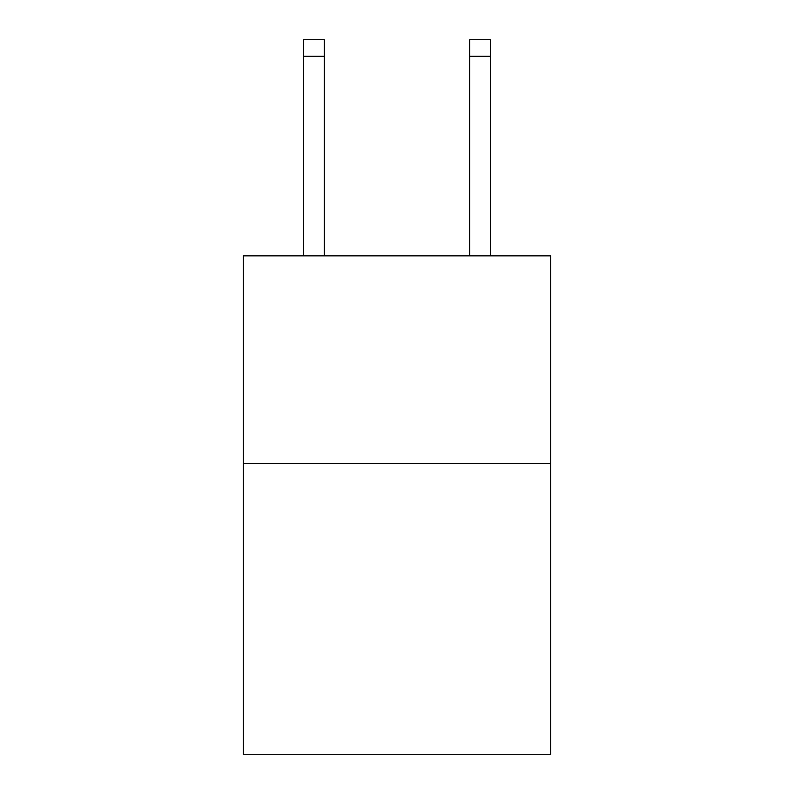 <?xml version="1.0" encoding="UTF-8"?>
<svg xmlns="http://www.w3.org/2000/svg" width="794" height="794" viewBox="0 0 794 794"><rect width="100%" height="100%" fill="white"/><g stroke="black" fill="none" stroke-linecap="round" stroke-linejoin="round"><path stroke-width="1.19" d="M550.689 463.537L550.689 754.3L243.311 754.3L243.311 255.857L550.689 255.857L550.689 463.537L243.311 463.537M324.309 255.857L324.309 56.314L303.546 56.314L303.546 39.7L324.309 39.7L324.309 56.314M303.546 255.857L303.546 56.314M490.454 255.857L490.454 39.7L469.691 39.7L469.691 255.857M469.691 56.314L490.454 56.314"/></g></svg>
